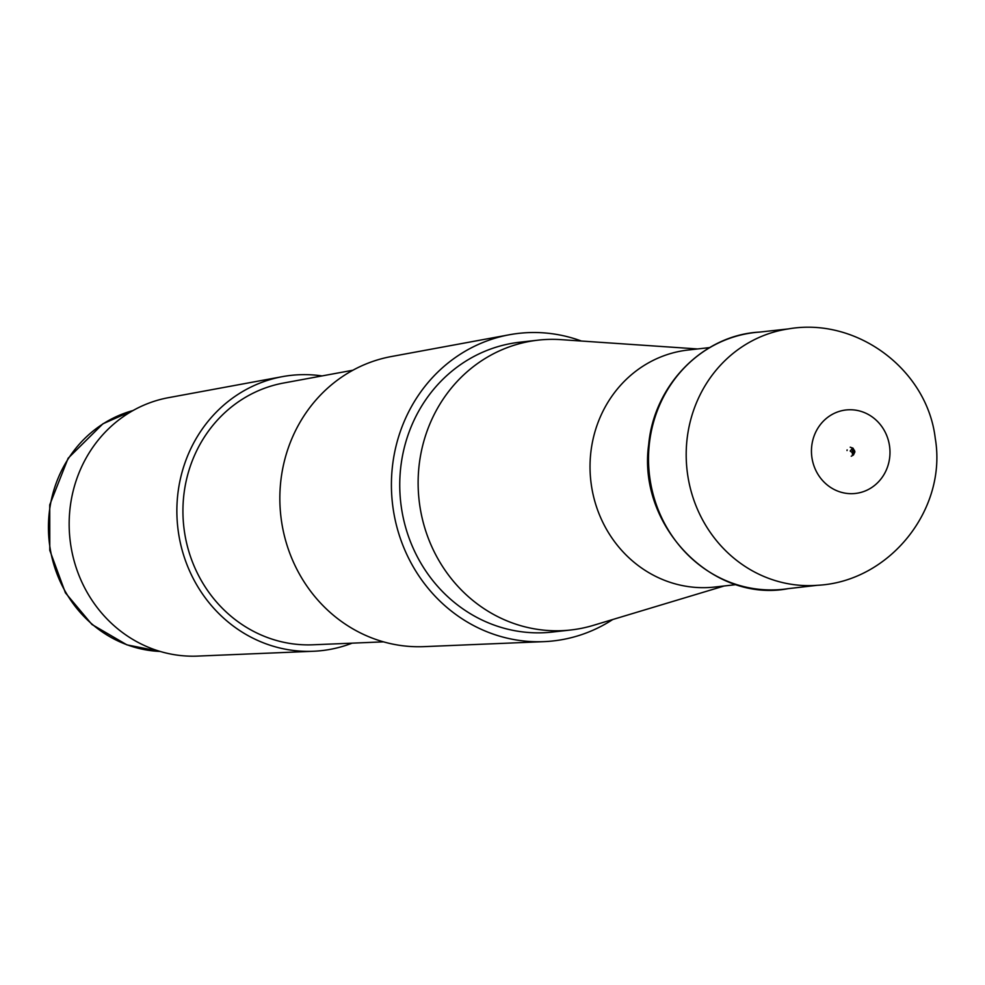 <?xml version="1.0" encoding="UTF-8"?>
<svg xmlns="http://www.w3.org/2000/svg" width="985" height="985" viewBox="0 0 985 985"><rect width="100%" height="100%" fill="white"/><g stroke="black" fill="none" stroke-linecap="round" stroke-linejoin="round"><path stroke-width="1.48" d="M736.312 584.61L714.876 587.023A119.259 111.416 -96.4 0 1 590.828 480.975A119.259 111.416 -96.4 0 1 688.195 350.007L709.619 347.594M697.552 348.949L561.118 339.653A145.829 136.238 83.6 0 0 538.167 340.145A145.829 136.238 83.6 0 0 419.105 500.306A145.829 136.238 83.6 0 0 570.808 629.981A145.829 136.238 83.6 0 0 593.278 625.376L724.234 585.964M538.167 340.145L519.797 342.214A145.829 136.238 83.6 0 0 400.723 502.375A145.829 136.238 83.6 0 0 552.425 632.05L570.808 629.981M322.033 375.925A138.479 129.367 83.6 0 0 321.96 375.913A138.479 129.367 83.6 0 0 282.436 376.639L168.497 397.669A130.315 121.734 83.6 0 0 70.034 539.608A130.315 121.734 83.6 0 0 197.591 656.096L313.353 651.27A138.479 129.367 83.6 0 0 352.125 643.156M282.436 376.639A138.479 129.367 83.6 0 0 177.792 527.48A138.479 129.367 83.6 0 0 313.353 651.27M352.913 370.225L283.557 383.03A131.99 123.31 83.6 0 0 183.813 526.803A131.99 123.31 83.6 0 0 313.021 644.793L383.497 641.851M581.384 341.032A154.744 144.561 83.6 0 0 553.558 333.94A154.744 144.561 83.6 0 0 509.393 334.752L391.377 356.533A146.285 136.656 83.6 0 0 280.824 515.881A146.285 136.656 83.6 0 0 424.03 646.64L543.942 641.641A154.744 144.561 83.6 0 0 612.744 619.516M509.393 334.752A154.744 144.561 83.6 0 0 392.449 503.31A154.744 144.561 83.6 0 0 543.942 641.641M133.061 410.523A122.497 114.432 83.6 0 0 49.25 541.947A122.497 114.432 83.6 0 0 160.186 651.454M852.727 454.073A4.913 4.593 83.6 0 0 852.148 448.963M853.269 453.962A4.666 4.359 83.6 0 0 852.702 448.963M847.026 450.551L847.125 449.911A6.563 6.132 83.6 0 0 847.026 450.551M811.738 446.02A42.01 39.24 83.6 0 0 866.123 490.567A42.01 39.24 83.6 0 0 874.323 418.551A42.01 39.24 83.6 0 0 811.738 446.02M687.062 439.15A129.084 120.589 83.6 0 0 686.25 458.764A129.084 120.589 83.6 0 0 817.316 585.299C889.406 581.827 947.496 509.331 935.245 438.276C927.242 369.572 856.741 316.924 788.443 328.904A129.084 120.589 83.6 0 0 687.062 439.15M649.398 443.373A129.17 120.675 83.6 0 0 650.494 482.194A129.17 120.675 83.6 0 0 788.271 588.636C712.069 603.325 637.073 525.276 648.721 444.297C654.089 384.926 703.056 335.048 759.386 332.105A129.17 120.675 83.6 0 0 649.398 443.373M852.271 454.06A5.134 4.79 83.6 0 0 851.705 449.086M133.123 410.486L102.932 423.784L68.125 458.247L49.73 504.886L49.779 550.319L65.416 592.847L91.937 624.478L126.93 644.867L160.247 651.467M850.215 447.202L853.035 448.175L854.931 451.819L853.466 454.959L851.237 456.227M851.877 449.025L854.549 450.391L853.687 453.753L850.203 451.019L851.877 449.025M817.316 585.299L788.271 588.636M788.443 328.904L759.386 332.105"/></g></svg>
